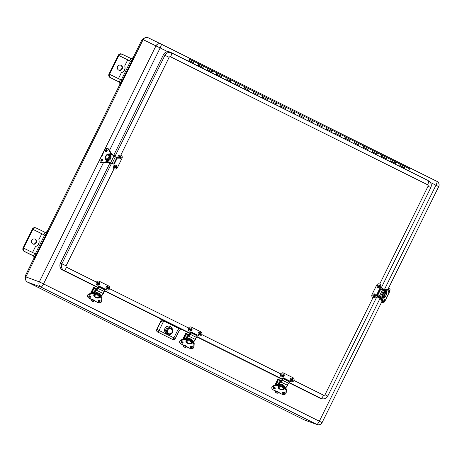 <?xml version="1.0" encoding="UTF-8"?>
<svg xmlns="http://www.w3.org/2000/svg" width="462" height="462" viewBox="0 0 462 462"><rect width="100%" height="100%" fill="white"/><g stroke="black" fill="none" stroke-linecap="round" stroke-linejoin="round"><path stroke-width="0.69" d="M320.316 421.748L318.947 421.049M161.071 44.052L148.279 37.803C146.102 36.995 144.381 37.607 143.128 39.628L25.86 276.894C25.017 279.135 25.577 280.879 27.558 282.132L304.614 420.056L317.227 424.578A3.933 3.933 0 0 0 322.072 422.62L381.837 301.686M131.323 58.662L132.502 58.743L133.784 57.698L120.432 84.713L120.484 83.062L119 81.872L120.097 82.479M131.15 58.587L121.621 53.996A2.622 2.558 113 0 0 118.307 55.273L109.015 74.064A2.622 2.558 113 0 0 110.147 77.552L119.537 82.08M45.403 232.502L46.587 232.582L47.869 231.543L34.517 258.558L34.569 256.901L33.079 255.711L34.176 256.318M131.035 58.53A1.964 1.946 111.1 0 0 133.223 57.484L141.638 40.448L142.55 40.8L26.444 275.722L25.537 275.369L33.951 258.339L34.517 258.558M33.385 255.804L25.115 251.773C23.579 250.843 23.083 249.63 23.626 248.129L32.918 229.337L45.657 235.562L36.365 254.354L34.546 253.453L33.622 255.919M34.546 253.453L23.1 247.903A2.622 2.558 113 0 0 24.226 251.397L33.455 255.988M119.375 82.149L110.147 77.552M32.918 229.337C33.726 228.043 34.945 227.668 36.567 228.205L35.701 227.841A2.622 2.558 113 0 0 32.386 229.112L41.788 233.755L38.831 239.738A5.244 5.117 -67 0 1 35.459 246.564L32.536 252.477M38.831 239.738C39.726 243.006 38.6 245.282 35.459 246.564M32.692 243.919A2.674 2.61 113 0 0 34.771 239.021M36.331 242.746A2.674 2.61 -67 0 1 32.952 244.046A2.674 2.61 -67 0 1 31.595 240.563A2.674 2.61 -67 0 1 35.037 239.12A2.674 2.61 -67 0 1 36.331 242.746M36.567 228.205L44.993 232.311L43.832 234.661M23.1 247.903L32.386 229.112M41.788 233.755L45.657 235.562M121.373 72.719A5.244 5.117 113 0 0 124.746 65.899C125.641 69.167 124.515 71.443 121.373 72.719L118.451 78.632M118.613 70.08A2.674 2.61 113 0 0 120.686 65.182M122.251 68.907A2.674 2.61 -67 0 1 118.867 70.201A2.674 2.61 -67 0 1 117.51 66.724A2.674 2.61 -67 0 1 120.957 65.281A2.674 2.61 -67 0 1 122.251 68.907M111.036 77.928C109.494 77.004 109.003 75.791 109.546 74.29L109.015 74.064M118.307 55.273L131.572 61.723L118.832 55.498L109.546 74.29L120.461 79.614L119.3 81.965M118.832 55.498C119.641 54.204 120.859 53.829 122.482 54.366M131.572 61.723L122.286 80.515L120.461 79.614M28.702 282.698L303.47 419.49M163.935 320.339L160.181 318.607L163.519 320.876L163.935 320.339L179.227 327.956L178.811 328.488L181.889 329.412L179.227 327.956M160.851 321.171L161.03 321.223C161.463 320.108 161.18 319.236 160.181 318.607L160.002 318.561C160.99 319.184 161.273 320.056 160.851 321.171L156.785 329.4C156.364 330.515 156.641 331.387 157.629 332.011L172.649 339.454A1.964 1.929 101.8 0 0 173.106 339.61A1.964 1.964 0 0 0 175.271 338.554L179.337 330.33L181.451 329.262L179.337 330.33L177.968 329.625L173.903 337.855L159.061 330.463L163.126 322.239L161.03 321.223L156.965 329.446L159.061 330.463A1.964 0.427 116.5 0 1 157.808 332.062L172.649 339.454A1.964 0.427 -63.5 0 0 173.903 337.855L175.237 338.548M168.087 334.061A4.025 3.927 -67 0 1 164.888 328.534A4.025 3.927 -67 0 1 172.424 329.579M172.517 339.426L173.036 339.593M289.154 382.507L321.09 398.406A5.018 4.897 113 0 0 322.083 398.77L320.749 398.446A5.244 5.117 -67 0 1 319.71 398.065L289.021 382.784M282.022 379.302L196.858 336.908M189.859 333.42L181.757 329.389M160.002 318.561L104.695 291.025M97.701 287.543L62.688 270.114A5.244 5.117 -67 0 1 60.43 263.132L109.933 162.976M113.716 155.319L163.473 54.643A5.244 5.117 -67 0 1 170.374 52.223L195.432 64.697M197.563 65.76L264.125 98.897M266.256 99.954L332.813 133.091M334.95 134.153L401.507 167.29M403.638 168.347L427.402 180.18A5.244 5.117 -67 0 1 427.835 180.423L428.996 181.15A5.018 4.897 113 0 0 428.58 180.919A3.933 0.855 116.5 0 1 427.598 184.765A1.091 1.063 -67 0 1 428.072 186.215L379.706 284.072M171.679 328.707A3.933 3.835 113 0 0 169.213 326.114M166.153 333.327A3.933 3.835 113 0 0 167.152 333.685M288.9 381.525L289.443 380.861L290.817 381.56A2.206 2.148 113 0 0 291.002 381.641M290.817 381.56L283.148 377.731L281.982 379.92L282.963 377.645M291.066 381.67L290.939 381.612A2.206 2.148 113 0 0 293.884 380.538A2.206 2.148 113 0 0 292.902 377.668L283.587 373.025A2.206 2.148 113 0 0 280.659 374.104A2.206 2.148 113 0 0 281.635 376.975L281.502 376.923A2.206 2.148 -67 0 1 280.642 373.827M289.131 381.289L282.836 378.153M290.985 380.63A1.311 1.276 -67 0 1 290.737 378.476A1.311 1.276 -67 0 1 292.787 379.048A1.311 1.276 -67 0 1 290.985 380.63M291.551 379.81A0.329 0.318 -67 0 1 291.406 379.383A0.329 0.318 -67 0 1 291.84 379.221A0.329 0.318 -67 0 1 291.984 379.649A0.329 0.318 -67 0 1 291.551 379.81M282.652 376.455A1.311 1.276 -67 0 1 282.051 374.301A1.311 1.276 -67 0 1 284.199 374.774A1.311 1.276 -67 0 1 282.652 376.455M283.027 375.554A0.329 0.318 -67 0 1 282.808 375.138A0.329 0.318 -67 0 1 283.235 374.936A0.329 0.318 -67 0 1 283.027 375.554M104.574 289.766L105.117 289.102L106.497 289.795A2.206 2.148 113 0 0 106.682 289.876M106.497 289.795L98.822 285.966L97.655 288.155L98.637 285.886M106.63 289.853A2.206 2.148 113 0 0 109.558 288.779A2.206 2.148 113 0 0 108.582 285.903L99.266 281.266A2.206 2.148 113 0 0 96.333 282.34A2.206 2.148 113 0 0 97.315 285.216L97.182 285.158A2.206 2.148 -67 0 1 96.321 282.068M104.81 289.524L98.516 286.394M106.658 288.871A1.311 1.276 -67 0 1 106.41 286.717A1.311 1.276 -67 0 1 108.466 287.283A1.311 1.276 -67 0 1 106.658 288.871M107.224 288.045A0.329 0.318 -67 0 1 107.08 287.618A0.329 0.318 -67 0 1 107.519 287.456A0.329 0.318 -67 0 1 107.663 287.884A0.329 0.318 -67 0 1 107.224 288.045M98.325 284.69A1.311 1.276 -67 0 1 97.725 282.536A1.311 1.276 -67 0 1 99.879 283.01A1.311 1.276 -67 0 1 98.325 284.69M98.701 283.795A0.329 0.318 -67 0 1 98.481 283.379A0.329 0.318 -67 0 1 98.914 283.177A0.329 0.318 -67 0 1 98.701 283.795M112.578 163.531L110.672 162.607L112.584 163.519M114.097 164.287L117.417 157.883L116.851 157.611M117.417 157.883L118.185 156.335L117.29 157.819M118.053 156.283A2.206 2.148 -67 0 1 120.773 155.186M113.329 165.841A2.206 2.148 113 0 0 114.102 168.676M113.698 164.085L116.892 157.629M113.461 165.893A2.206 2.148 113 0 0 114.524 168.878A2.206 2.148 113 0 0 117.313 167.81L122.037 158.252A2.206 2.148 113 0 0 120.969 155.267A2.206 2.148 113 0 0 118.185 156.335M114.426 165.91A1.311 1.276 -67 0 1 116.794 166.066A1.311 1.276 -67 0 1 114.651 167.406A1.311 1.276 -67 0 1 114.426 165.91M115.419 166.389A0.329 0.318 -67 0 1 115.829 166.233A0.329 0.318 -67 0 1 115.991 166.678A0.329 0.318 -67 0 1 115.575 166.834A0.329 0.318 -67 0 1 115.419 166.389M118.682 157.357A1.311 1.276 -67 0 1 121.148 157.259A1.311 1.276 -67 0 1 119.109 158.691A1.311 1.276 -67 0 1 118.682 157.357M119.745 157.646A0.329 0.318 -67 0 1 120.184 157.421A0.329 0.318 -67 0 1 120.368 157.802A0.329 0.318 -67 0 1 119.929 158.027A0.329 0.318 -67 0 1 119.745 157.646M378.742 296.021L377.385 295.362L379.308 296.298L382.507 289.824L380.838 288.998L379.793 288.502L376.599 294.964L378.701 296.015L376.594 294.981M376.576 284.979L376.709 285.037A2.206 2.148 113 0 1 379.493 283.968A2.206 2.148 113 0 1 380.561 286.954L379.793 288.502M376.599 294.964L375.837 296.512A2.206 2.148 113 0 1 373.053 297.58L372.921 297.528M380.162 288.692L376.969 295.149M376.709 285.037L371.985 294.594A2.206 2.148 113 0 0 373.053 297.58M379.007 287.537L379.597 286.942A1.311 1.276 -67 0 1 377.269 286.896A1.311 1.276 -67 0 1 378.008 285.152A1.311 1.276 -67 0 1 379.597 286.942L379.677 285.961M378.869 286.567A0.329 0.318 -67 0 1 378.453 286.729A0.329 0.318 -67 0 1 378.297 286.284A0.329 0.318 -67 0 1 378.707 286.122A0.329 0.318 -67 0 1 378.869 286.567M374.653 296.344L375.34 295.489A1.311 1.276 -67 0 1 372.915 295.709A1.311 1.276 -67 0 1 373.654 293.959A1.311 1.276 -67 0 1 375.34 295.489L375.323 294.768M374.538 295.31A0.329 0.318 -67 0 1 374.099 295.536A0.329 0.318 -67 0 1 373.92 295.16A0.329 0.318 -67 0 1 374.353 294.935A0.329 0.318 -67 0 1 374.538 295.31M196.737 335.643L197.28 334.985L198.66 335.678A2.206 2.148 113 0 0 198.839 335.758M198.66 335.678L190.985 331.849L189.818 334.038L190.8 331.768M198.793 335.735A2.206 2.148 113 0 0 201.721 334.661A2.206 2.148 113 0 0 200.745 331.785L191.424 327.148A2.206 2.148 113 0 0 188.496 328.222A2.206 2.148 113 0 0 189.472 331.098L189.345 331.04A2.206 2.148 -67 0 1 188.479 327.951M196.974 335.406L190.673 332.27M198.822 334.754A1.311 1.276 -67 0 1 198.573 332.594A1.311 1.276 -67 0 1 200.629 333.166A1.311 1.276 -67 0 1 198.822 334.754M199.388 333.928A0.329 0.318 -67 0 1 199.243 333.5A0.329 0.318 -67 0 1 199.676 333.339A0.329 0.318 -67 0 1 199.821 333.766A0.329 0.318 -67 0 1 199.388 333.928M190.488 330.573A1.311 1.276 -67 0 1 189.888 328.418A1.311 1.276 -67 0 1 192.042 328.892A1.311 1.276 -67 0 1 190.488 330.573M190.864 329.677A0.329 0.318 -67 0 1 190.644 329.256A0.329 0.318 -67 0 1 191.077 329.059A0.329 0.318 -67 0 1 190.864 329.677M283.801 388.496L286.07 389.628L285.938 392.977A3.17 1.981 16.2 0 1 281.462 393.971A12.324 7.692 16.2 0 1 278.921 392.417L278.875 392.377M278.921 392.417A4.037 2.518 -163.8 0 0 276.449 391.187L276.449 391.187A12.324 7.692 16.2 0 1 273.556 390.032A3.17 1.981 16.2 0 1 273.007 386.538L277.027 385.123L279.331 386.272M280.422 380.948L278.118 379.804L276.524 384.598L278.136 379.989M275.918 384.811L277.506 379.862L275.762 384.869M280.59 380.757L277.72 379.383L274.896 385.146M278.084 379.267L274.855 385.164M277.853 379.394L277.639 379.868M275.387 390.852L275.404 391.227A2.096 2.044 113 0 0 278.609 392.827L279.025 392.533M278.211 391.932A1.282 1.247 -67 0 1 276.386 391.193M279.545 385.504A2.622 1.634 16.2 0 1 279.585 385.475L279.36 386.255A2.622 1.634 -163.8 0 0 278.823 386.867L278.8 386.931C278.811 388.305 279.47 389.131 280.769 389.414C282.559 389.685 283.581 389.351 283.835 388.392A2.622 1.634 -163.8 0 0 282.409 386.33A2.622 1.634 -163.8 0 0 279.36 386.244M283.853 388.323L284.032 387.699A2.622 1.634 16.2 0 0 284.055 387.63L283.835 388.392A2.622 1.634 -163.8 0 1 283.812 388.461L283.812 388.461A2.622 1.634 -163.8 0 1 283.27 389.085M278.176 384.823L280.717 381.918L287.607 385.354L285.071 388.259M288.132 383.945L287.607 385.354M280.717 381.918L280.509 381.548L277.806 384.644M277.402 384.436L280.838 380.474L281.629 380.688M280.798 380.544L280.509 381.548M287.116 385.106L288.663 383.333L289.31 381.728L283.027 378.621M280.613 381.849L282.998 378.592L282.351 380.191L280.804 381.964M99.474 296.737L101.75 297.863L101.611 301.212A3.17 1.981 16.2 0 1 97.141 302.206A12.324 7.692 16.2 0 1 94.595 300.658L94.548 300.618M94.595 300.658A4.037 2.518 -163.8 0 0 92.123 299.428L92.129 299.428M96.102 289.189L93.798 288.04L92.204 292.839M91.591 293.052L93.18 288.103L91.436 293.104M96.263 288.998L93.393 287.624L90.569 293.387M93.757 287.503L90.535 293.405M93.526 287.635L93.312 288.109M91.066 299.087L91.078 299.468A2.096 2.044 113 0 0 94.283 301.062L94.704 300.768M93.89 300.173A1.282 1.247 -67 0 1 92.059 299.428M95.218 293.745A2.622 1.634 16.2 0 1 95.259 293.716L95.039 294.49A2.622 1.634 -163.8 0 0 94.496 295.108L94.479 295.172C94.491 296.54 95.149 297.372 96.448 297.649C98.239 297.926 99.261 297.586 99.509 296.633A2.622 1.634 -163.8 0 0 98.083 294.571A2.622 1.634 -163.8 0 0 95.039 294.485M99.526 296.564L99.711 295.94A2.622 1.634 16.2 0 0 99.734 295.871L99.509 296.633A2.622 1.634 -163.8 0 1 99.486 296.702L99.486 296.708A2.622 1.634 -163.8 0 1 98.949 297.32M93.855 293.064L96.391 290.159L103.286 293.589L100.745 296.494M103.806 292.18L103.286 293.589M96.391 290.159L96.183 289.784L93.486 292.879M96.512 288.715L93.058 292.671L96.512 288.715L97.303 288.929M96.477 288.785L96.183 289.784M102.789 293.347L104.337 291.568L104.984 289.969L98.701 286.862M96.292 290.09L98.677 286.827L98.031 288.427L96.477 290.205M106.913 159.586L105.752 161.931L101.79 162.508A3.17 2.183 117 0 1 100.26 158.593A12.324 8.495 117 0 1 101.888 155.925L101.906 155.896A3.933 2.708 117 0 0 101.969 155.827M101.888 155.925A4.037 2.784 -63 0 0 103.141 153.384L103.13 153.419A3.933 2.708 117 0 1 103.084 153.644M106.196 151.299L106.826 151.27A0.982 0.676 117 0 1 105.977 151.594A0.982 0.676 117 0 1 105.815 150.421A0.982 0.676 117 0 1 106.872 149.838A0.982 0.676 117 0 1 107.138 150.722M102.46 160.141L102.067 159.621M108.102 162.976L106.468 162.162L108.241 163.034L108.472 162.56L106.71 161.671M112.174 154.585L110.614 153.771L112.231 154.574M112.387 154.643L112.618 154.169L110.857 153.28M106.479 162.139L108.241 163.034M106.185 159.228L106.179 159.223A2.622 1.808 -63 0 0 106.479 159.448A2.622 1.808 -63 0 0 106.953 159.592L107.617 159.933A2.622 1.808 117 0 1 107.571 159.927M109.812 155.336L111.001 152.991L109.835 155.347A2.622 1.808 117 0 1 109.875 155.365L109.205 155.03A2.622 1.808 -63 0 0 108.859 154.782A2.622 1.808 -63 0 0 108.437 154.66L108.443 154.66M110.447 154.106L114.027 155.81L110.534 162.884L106.953 161.174M106.953 159.592L106.959 159.598A2.622 1.808 -63 0 0 109.332 157.906A2.622 1.808 -63 0 0 109.211 155.03M106.814 161.463L110.597 163.271L110.534 162.884M111.954 163.219L111.457 163.71L106.803 161.486L110.597 163.271M114.027 155.81L114.368 155.63L110.585 153.829L115.234 156.075L115.159 156.733M113.658 164.05L116.863 157.582L113.877 156.121M385.81 292.729L386.971 290.373L389.287 289.102A3.17 1.005 -63.9 0 1 389.27 292.359A12.324 3.892 -63.9 0 1 387.78 295.085L387.768 295.103M387.78 295.085A4.037 1.276 116.1 0 0 386.527 297.62L386.532 297.603A12.324 3.892 -63.9 0 1 385.256 300.473A3.17 1.005 -63.9 0 1 382.732 302.367L382.386 299.647L383.564 297.297A2.622 0.826 116.1 0 0 383.72 297.464L384.182 297.522C385.527 297.407 387.497 292.382 386.018 292.758A2.622 0.826 116.1 0 0 385.822 292.735L384.944 292.302A2.622 0.826 -63.9 0 1 384.973 292.296A2.622 0.826 -63.9 0 0 383.264 294.288A2.622 0.826 -63.9 0 0 382.692 296.87L383.558 297.297A2.622 0.826 116.1 0 1 384.13 294.71A2.622 0.826 116.1 0 1 385.816 292.729L385.816 292.729M382.848 289.299L385.435 290.662M381.849 298.619L377.096 296.292M376.865 296.76L381.277 299.081M385.995 290.228L381.242 287.901M386.492 289.743L385.701 289.362L385.718 290.096M385.77 289.986L385.47 289.836M381.554 299.214L380.965 298.937L380.734 299.411L381.606 299.855M381.6 299.821L380.734 299.411M381.566 299.347L381.93 302.079L381.537 299.295L382.715 296.881A2.622 0.826 -63.9 0 1 382.686 296.87M382.08 298.152L380.197 297.13L383.691 290.061L385.574 291.083M381.883 289.507L382.016 289.241A0.312 0.3 118.5 0 1 382.426 289.091L383.587 289.657A0.312 0.3 118.5 0 1 383.691 290.061M380.197 297.13A0.312 0.3 118.5 0 1 379.787 297.28L381.935 298.446M381.912 298.498L378.649 296.725A0.312 0.3 118.5 0 1 378.522 296.309L378.673 296.003M381.514 298.279A0.312 0.3 118.5 0 1 381.508 298.273L379.787 297.28M381.398 298.215L381.918 298.487M380.584 288.889L377.385 295.362M380.838 288.998L377.639 295.472M191.638 342.613L193.907 343.745L193.774 347.095A3.17 1.981 16.2 0 1 189.305 348.088A12.324 7.692 16.2 0 1 186.758 346.54L186.712 346.494M186.758 346.54A4.037 2.518 -163.8 0 0 184.286 345.305L184.286 345.305A12.324 7.692 16.2 0 1 181.393 344.15A3.17 1.981 16.2 0 1 180.844 340.656L184.869 339.247L187.168 340.39M188.259 335.071L185.955 333.922L184.367 338.715L185.972 334.107M183.755 338.935L185.343 333.98L183.599 338.987M188.427 334.881L185.557 333.5L182.733 339.264M185.92 333.385L182.698 339.281M185.689 333.518L185.476 333.991M183.229 344.97L183.241 345.351A2.096 2.044 113 0 0 186.446 346.945L186.862 346.65M186.053 346.055A1.282 1.247 -67 0 1 184.222 345.31M187.381 339.622A2.622 1.634 16.2 0 1 187.422 339.599L187.197 340.373A2.622 1.634 -163.8 0 0 186.66 340.991L186.642 341.048C186.654 342.423 187.306 343.249 188.606 343.532C190.402 343.809 191.418 343.468 191.672 342.515A2.622 1.634 -163.8 0 0 190.246 340.454A2.622 1.634 -163.8 0 0 187.202 340.367M191.69 342.44L191.874 341.816A2.622 1.634 16.2 0 0 191.892 341.753L191.672 342.515A2.622 1.634 -163.8 0 1 191.649 342.579L191.649 342.579A2.622 1.634 -163.8 0 1 191.112 343.202M186.019 338.946L188.554 336.041L195.443 339.472L192.908 342.377M195.969 338.063L195.79 339.374L195.443 339.472M188.554 336.041L188.346 335.666L185.643 338.762M188.675 334.592L185.222 338.548L188.675 334.592L189.466 334.806M188.64 334.667L188.346 335.666M194.952 339.224L196.5 337.451L197.147 335.851L190.864 332.744M188.456 335.972L190.835 332.709L190.194 334.309L188.64 336.082M165.708 327.298A3.274 3.199 -67 0 1 168.514 327.177L170.998 328.286A3.222 3.142 113 0 0 166.788 330.001A3.222 3.142 113 0 0 168.48 334.217A3.222 3.142 113 0 0 172.499 332.628A3.222 3.142 113 0 0 170.998 328.286C172.644 329.094 173.146 330.544 172.511 332.634C171.564 334.217 170.218 334.742 168.48 334.217L166.037 333.241M165.95 331.797L165.945 331.797C165.257 329.868 165.887 328.598 167.839 327.985L165.95 331.797M188.843 61.123L189.426 59.95L188.843 61.123M399.561 166.32L400.375 164.229L399.636 166.355M404.215 168.636L404.955 166.511L404.14 168.601M390.402 161.758L391.216 159.673L390.477 161.798M395.056 164.079L395.795 161.954L394.981 164.039M381.242 157.201L382.057 155.111L381.317 157.236M385.897 159.517L386.636 157.392L385.822 159.477M372.083 152.639L372.898 150.554L372.158 152.679M376.738 154.955L377.477 152.835L376.663 154.92M362.924 148.083L363.738 145.992L362.999 148.117M367.579 150.398L368.318 148.273L367.504 150.358M353.765 143.52L354.579 141.436L353.84 143.561M358.42 145.836L359.159 143.717L358.345 145.801M344.606 138.964L345.42 136.873L344.681 138.998M349.26 141.28L350 139.154L349.185 141.239M335.447 134.402L336.261 132.317L335.522 134.442M340.101 136.717L340.841 134.592L340.026 136.683M326.288 129.839L327.102 127.755L326.363 129.88M330.942 132.161L331.681 130.036L330.867 132.12M317.128 125.283L317.943 123.198L317.209 125.318M321.789 127.599L322.522 125.473L321.708 127.564M307.969 120.721L308.783 118.636L308.05 120.761M312.63 123.042L313.363 120.917L312.549 123.002M243.861 88.808L244.669 86.717L243.936 88.843M248.516 91.124L249.249 88.999L248.44 91.083M207.224 70.571L208.033 68.48L207.299 70.605M211.879 72.886L212.612 70.761L211.804 72.846M289.651 111.602L290.465 109.517L289.732 111.642M294.311 113.923L295.045 111.798L294.23 113.883M271.338 102.483L272.147 100.398L271.413 102.524M275.993 104.805L276.726 102.68L275.918 104.764M253.02 93.364L253.829 91.28L253.095 93.405M257.675 95.68L258.408 93.561L257.6 95.646M234.702 84.246L235.51 82.161L234.777 84.286M239.356 86.561L240.09 84.442L239.281 86.527M216.383 75.127L217.192 73.042L216.459 75.167M221.038 77.443L221.772 75.318L220.963 77.408M198.065 66.008L198.874 63.923L198.14 66.049M202.72 68.324L203.453 66.199L202.645 68.289M280.498 107.045L281.306 104.955L280.573 107.08M285.152 109.361L285.886 107.236L285.077 109.327M262.179 97.927L262.988 95.836L262.254 97.961M266.834 100.242L267.567 98.117L266.759 100.202M225.543 79.689L226.351 77.599L225.618 79.724M230.197 82.005L230.931 79.88L230.122 81.965M193.561 63.768L194.294 61.642L193.486 63.727M298.81 116.164L299.624 114.079L298.891 116.199M303.47 118.48L304.204 116.355L303.39 118.445M408.72 170.876L409.534 168.792L400.375 164.229L189.715 59.361L188.981 61.486M198.365 64.397L198.874 63.923M216.678 73.516L217.192 73.042M225.837 78.078L226.351 77.599M244.155 87.197L244.669 86.717M253.315 91.753L253.829 91.28M262.474 96.315L262.988 95.836M271.633 100.872L272.147 100.398M280.792 105.434L281.306 104.955M289.951 109.991L290.465 109.517M308.269 119.115L308.783 118.636M317.429 123.672L317.943 123.198M326.588 128.234L327.102 127.755M335.747 132.79L336.261 132.317M344.906 137.353L345.42 136.873M354.065 141.909L354.579 141.436M363.224 146.471L363.738 145.992M372.384 151.028L372.898 150.554M381.543 155.59L382.057 155.111M399.861 164.709L400.375 164.229M207.525 68.959L208.033 68.48M234.996 82.634L235.51 82.161M299.11 114.553L299.624 114.079M390.702 160.147L391.216 159.673M188.542 61.267L189.715 59.361M401.137 167.256L403.257 167.92L403.892 168.63M332.449 133.062L334.563 133.726L335.198 134.43M195.062 64.668L197.176 65.333L197.817 66.037M263.756 98.862L265.869 99.526L266.505 100.237M380.053 298.36L319.334 421.211L43.532 283.911L103.413 162.751M109.529 150.375L160.164 47.933L167.764 51.715M430.376 182.45L435.966 185.233L384.448 289.472M388.207 288.796L438.698 186.636L435.966 185.233A3.933 0.855 -63.5 0 0 436.925 181.375L161.128 44.075A3.933 0.855 116.5 0 1 160.164 47.933L155.948 45.888L104.429 150.133M103.927 151.143L100.583 157.917M100.081 158.928L39.316 281.872L43.532 283.911A3.933 0.855 116.5 0 1 41.014 287.104L316.811 424.405A3.933 0.855 -63.5 0 0 319.334 421.211L322.072 422.62M438.698 186.636A3.933 3.933 0 0 0 436.925 181.375L161.123 44.075A3.933 3.829 116 0 0 161.099 44.063L161.099 44.063A3.933 3.829 116 0 0 155.948 45.888L143.128 39.628M304.614 420.056L316.811 424.405A3.933 3.846 109.6 0 0 317.227 424.578M25.86 276.894L39.316 281.872A3.933 3.823 110.3 0 0 41.014 287.104L27.558 282.132M119.323 82.074L119.138 81.976C119.652 81.878 119.883 82.715 119.831 84.488L119.872 84.5A1.964 1.946 111.1 0 0 119 81.872M47.869 231.543L47.303 231.323L119.872 84.5L120.432 84.713M133.784 57.698L133.183 57.473C131.809 58.587 131.006 58.917 130.769 58.449M144.687 37.948L141.638 40.448A4.707 4.591 -67 0 1 144.67 37.959M45.114 232.374A1.964 1.946 111.1 0 0 47.303 231.323L47.268 231.312C45.894 232.432 45.091 232.756 44.854 232.294M33.403 255.913L33.224 255.815C33.738 255.717 33.969 256.554 33.917 258.327L33.951 258.339A1.964 1.946 111.1 0 0 33.079 255.711M24.226 251.397L25.115 251.773M25.583 279.701A4.707 4.591 -67 0 1 25.537 275.369L33.917 258.327M35.343 253.846L44.606 235.118M34.569 256.901L35.932 254.14M45.218 235.349L46.587 232.582M130.913 58.472L129.753 60.822M131.139 61.504L132.502 58.743M121.853 80.296L120.484 83.062M127.703 59.91L124.746 65.899M121.263 80.007L130.521 61.273M188.606 328.014L109.598 288.681M96.448 282.132L66.568 267.255A3.933 0.855 116.5 0 1 64.068 270.455L97.805 287.254M104.828 290.748L189.969 333.131M196.991 336.631L282.132 379.013M373.03 297.574L325.029 394.704A1.091 1.063 -67 0 1 323.591 395.212A3.933 0.855 116.5 0 1 321.09 398.406L319.71 398.065M323.591 395.212L293.924 380.44M280.769 373.891L201.761 334.557M120.767 155.192L169.138 57.311L164.946 55.278L115.154 156.035M111.377 163.669L61.902 263.773A5.018 4.897 113 0 0 64.068 270.455L62.688 270.114M66.568 267.255A1.091 1.063 -67 0 1 66.095 265.806L60.43 263.132M66.095 265.806L114.114 168.647M377.518 295.443L327.76 396.113L325.029 394.704M428.996 181.15C431.242 182.848 431.849 185.002 430.803 187.624L428.072 186.215M169.138 57.311A1.091 1.063 -67 0 1 170.576 56.809L427.598 184.765M163.126 322.239L163.519 320.876L178.811 328.488L177.968 329.625M156.785 329.4L156.965 329.446A1.964 1.9 105.6 0 0 157.808 332.062L157.629 332.011M427.402 180.18L171.558 52.963A3.933 0.855 116.5 0 1 170.576 56.809M170.374 52.223L171.558 52.963A5.018 4.897 113 0 0 164.946 55.278L163.473 54.643M282.623 379.504L282.276 379.331L282.623 379.504M291.932 379.036A0.537 0.52 -67 0 1 292.163 379.747A0.537 0.52 -67 0 1 291.458 379.995A0.537 0.52 -67 0 1 291.227 379.279A0.537 0.52 -67 0 1 291.932 379.036M283.241 374.722A0.537 0.52 -67 0 1 283.616 375.363A0.537 0.52 -67 0 1 282.975 375.756A0.537 0.52 -67 0 1 282.6 375.115A0.537 0.52 -67 0 1 283.241 374.722M98.296 287.739L97.95 287.572L98.296 287.739M107.606 287.272A0.537 0.52 -67 0 1 107.837 287.988A0.537 0.52 -67 0 1 107.132 288.23A0.537 0.52 -67 0 1 106.901 287.52A0.537 0.52 -67 0 1 107.606 287.272M98.92 282.958A0.537 0.52 -67 0 1 99.29 283.604A0.537 0.52 -67 0 1 98.649 283.997A0.537 0.52 -67 0 1 98.279 283.35A0.537 0.52 -67 0 1 98.92 282.958M116.17 166.765A0.537 0.52 -67 0 1 115.465 167.013A0.537 0.52 -67 0 1 115.234 166.303A0.537 0.52 -67 0 1 115.939 166.054A0.537 0.52 -67 0 1 116.17 166.765M120.565 157.854A0.537 0.52 -67 0 1 119.924 158.241A0.537 0.52 -67 0 1 119.548 157.6A0.537 0.52 -67 0 1 120.189 157.207A0.537 0.52 -67 0 1 120.565 157.854M378.112 286.192A0.537 0.52 -67 0 1 378.817 285.943A0.537 0.52 -67 0 1 379.048 286.659A0.537 0.52 -67 0 1 378.343 286.908A0.537 0.52 -67 0 1 378.112 286.192M373.723 295.108A0.537 0.52 -67 0 1 374.359 294.716A0.537 0.52 -67 0 1 374.734 295.362A0.537 0.52 -67 0 1 374.093 295.755A0.537 0.52 -67 0 1 373.723 295.108M190.46 333.622L190.113 333.448L190.46 333.622M199.769 333.154A0.537 0.52 -67 0 1 200 333.864A0.537 0.52 -67 0 1 199.295 334.113A0.537 0.52 -67 0 1 199.064 333.402A0.537 0.52 -67 0 1 199.769 333.154M191.077 328.84A0.537 0.52 -67 0 1 191.453 329.487A0.537 0.52 -67 0 1 190.812 329.88A0.537 0.52 -67 0 1 190.442 329.233A0.537 0.52 -67 0 1 191.077 328.84M274.919 387.941A0.982 0.612 16.2 0 1 275.133 388.502A0.982 0.612 16.2 0 1 273.764 388.715A0.982 0.612 16.2 0 1 273.244 387.953A0.982 0.612 16.2 0 1 273.723 387.595M273.695 388.848A1.086 0.681 -163.8 0 0 275.225 388.444A1.086 0.681 -163.8 0 0 273.579 387.624A1.086 0.681 -163.8 0 0 273.695 388.848M279.152 386.405L278.367 386.168A3.378 2.108 -163.8 0 0 279.897 389.27A3.378 2.108 -163.8 0 0 284.274 389.108L283.714 388.681M282.854 393.405A1.086 0.681 -163.8 0 0 284.384 393.006A1.086 0.681 -163.8 0 0 282.738 392.186A1.086 0.681 -163.8 0 0 282.854 393.405M273.458 387.716A0.982 0.612 -163.8 0 0 273.931 388.138A0.982 0.612 -163.8 0 0 275.081 388.184M284.078 392.504A0.982 0.612 16.2 0 1 284.292 393.058A0.982 0.612 16.2 0 1 282.923 393.278A0.982 0.612 16.2 0 1 282.403 392.515A0.982 0.612 16.2 0 1 282.883 392.157M282.617 392.273A0.982 0.612 -163.8 0 0 283.091 392.694A0.982 0.612 -163.8 0 0 284.24 392.746M274.821 388.276A1.086 0.681 16.2 0 1 273.908 388.109A1.086 0.681 16.2 0 1 273.631 387.93M286.284 388.889L284.02 387.762L286.284 388.889M279.568 385.545L277.269 384.401L279.562 385.556M283.98 392.839A1.086 0.681 16.2 0 1 283.067 392.671A1.086 0.681 16.2 0 1 282.79 392.492M278.753 387.404L278.367 386.313A3.274 2.044 -163.8 0 0 278.753 387.451M283.558 388.906A3.274 2.044 -163.8 0 0 283.859 388.779M279.574 385.522L277.188 384.367L273.134 385.816L277.16 384.401L276.986 384.985L272.967 386.394A3.274 2.044 -163.8 0 0 271.812 387.462A3.274 2.044 -163.8 0 0 272.638 389.42M273.209 385.787L271.979 386.885A3.274 2.044 16.2 0 1 273.134 385.816L273.007 386.538M286.313 388.894L286.232 392.307M283.847 388.351L286.197 389.564L286.365 388.987L286.18 392.648A3.274 2.044 16.2 0 0 286.232 392.336L286.365 388.987L284.026 387.739M279.394 386.14L277.096 384.996L277.264 384.413M284.269 394.438A3.274 2.044 -163.8 0 0 286.013 393.226A3.274 2.044 -163.8 0 0 286.065 392.914L285.938 392.977M284.274 389.108L284.205 388.981A3.274 2.044 16.2 0 1 280.336 389.299A3.274 2.044 16.2 0 1 278.245 386.59A3.274 2.044 16.2 0 1 278.453 386.168M284.205 388.923L283.703 388.698M278.118 379.804L276.438 384.632M275.225 391.152L276.461 392.977A2.096 2.044 -67 0 1 275.225 391.152L275.213 390.783L275.404 391.227M277.72 379.383L278.188 379.204L280.809 380.509L278.199 379.204M277.939 391.776A0.988 0.964 -67 0 1 276.761 391.297M279.585 385.487A2.622 1.634 16.2 0 1 282.628 385.568A2.622 1.634 16.2 0 1 284.055 387.63M284.373 387.907A3.147 1.964 -163.8 0 0 284.401 387.878A3.147 1.964 -163.8 0 0 282.992 384.927A3.147 1.964 -163.8 0 0 278.875 385.175M278.598 386.157A3.147 1.964 -163.8 0 0 278.834 386.821M283.033 388.969A2.096 1.311 16.2 0 1 280.515 389.2A2.096 1.311 16.2 0 1 279.21 387.416A2.096 1.311 16.2 0 1 281.889 386.908A2.096 1.311 16.2 0 1 283.033 388.969M287.913 385.325L285.268 388.351L287.849 385.372M288.663 383.333L282.351 380.191M90.598 296.182A0.982 0.612 16.2 0 1 90.812 296.743A0.982 0.612 16.2 0 1 89.437 296.956A0.982 0.612 16.2 0 1 88.923 296.194A0.982 0.612 16.2 0 1 89.403 295.836M89.368 297.083A1.086 0.681 -163.8 0 0 90.904 296.685A1.086 0.681 -163.8 0 0 89.258 295.865A1.086 0.681 -163.8 0 0 89.368 297.083M89.212 298.244L92.117 299.445A12.324 7.692 16.2 0 1 89.235 298.273A3.17 1.981 16.2 0 1 88.681 294.773L92.706 293.364L95.005 294.508M94.825 294.646L94.046 294.41A3.378 2.108 -163.8 0 0 95.576 297.505A3.378 2.108 -163.8 0 0 99.948 297.349L99.394 296.916M98.527 301.646A1.086 0.681 -163.8 0 0 100.063 301.241A1.086 0.681 -163.8 0 0 98.418 300.421A1.086 0.681 -163.8 0 0 98.527 301.646M89.137 295.951A0.982 0.612 -163.8 0 0 89.605 296.373A0.982 0.612 -163.8 0 0 90.76 296.425M99.757 300.745A0.982 0.612 16.2 0 1 99.971 301.299A0.982 0.612 16.2 0 1 98.597 301.513A0.982 0.612 16.2 0 1 98.083 300.75A0.982 0.612 16.2 0 1 98.562 300.398M98.296 300.514A0.982 0.612 -163.8 0 0 98.764 300.935A0.982 0.612 -163.8 0 0 99.919 300.981M90.5 296.517A1.086 0.681 16.2 0 1 89.588 296.35A1.086 0.681 16.2 0 1 89.305 296.171M99.688 296.009L101.986 297.153L99.694 295.998M95.241 293.78L92.949 292.637L95.241 293.797M99.659 301.074A1.086 0.681 16.2 0 1 98.741 300.906A1.086 0.681 16.2 0 1 98.464 300.727M94.427 295.645L94.04 294.548A3.274 2.044 -163.8 0 0 94.433 295.686M99.232 297.141A3.274 2.044 -163.8 0 0 99.532 297.014M88.883 294.028L92.833 292.642L92.666 293.22L88.64 294.635A3.274 2.044 -163.8 0 0 87.491 295.703A3.274 2.044 -163.8 0 0 88.311 297.655M89.235 298.273L89.206 298.285C87.872 297.563 87.301 296.702 87.491 295.703L87.659 295.12A3.274 2.044 16.2 0 1 88.808 294.051L88.681 294.773M99.942 302.674A3.274 2.044 -163.8 0 0 101.686 301.467A3.274 2.044 -163.8 0 0 101.738 301.155L101.859 300.883A3.274 2.044 16.2 0 0 101.906 300.571L102.044 297.21L101.906 300.543M101.611 301.212L102.044 297.228L101.75 297.863L99.521 296.592M95.068 294.375L92.775 293.231L92.943 292.654M99.948 297.349L99.879 297.222A3.274 2.044 16.2 0 1 96.009 297.54A3.274 2.044 16.2 0 1 93.919 294.831A3.274 2.044 16.2 0 1 94.133 294.41M99.884 297.164L99.382 296.939M93.798 288.04L92.111 292.868M90.898 299.388L90.887 299.024L91.078 299.468M92.134 301.212A2.096 2.044 -67 0 1 90.904 299.393L92.313 301.288M93.867 287.439L96.489 288.744L93.873 287.445L93.393 287.624M93.613 300.017A0.988 0.964 -67 0 1 92.435 299.532M95.259 293.722A2.622 1.634 16.2 0 1 98.302 293.809A2.622 1.634 16.2 0 1 99.734 295.871M100.046 296.148A3.147 1.964 -163.8 0 0 100.075 296.113A3.147 1.964 -163.8 0 0 98.666 293.168A3.147 1.964 -163.8 0 0 94.554 293.41M94.271 294.398A3.147 1.964 -163.8 0 0 94.508 295.056M98.712 297.205A2.096 1.311 16.2 0 1 96.194 297.441A2.096 1.311 16.2 0 1 94.883 295.657A2.096 1.311 16.2 0 1 97.569 295.149A2.096 1.311 16.2 0 1 98.712 297.205M100.924 296.587L103.523 293.607M104.337 291.568L98.031 288.427M105.683 150.358A1.086 0.751 -63 0 0 106.277 151.686A1.086 0.751 -63 0 0 107.115 150A1.086 0.751 -63 0 0 105.683 150.358M103.141 153.384A12.324 8.495 117 0 1 104.273 150.479A3.17 2.183 117 0 1 108.351 149.243L110.337 152.656L109.182 155.001M109.009 154.862L109.211 154.106A3.378 2.333 -63 0 0 105.683 156.168A3.378 2.333 -63 0 0 106.22 160.164L106.693 159.54M101.034 159.754A1.086 0.751 -63 0 0 101.634 161.082A1.086 0.751 -63 0 0 102.466 159.396A1.086 0.751 -63 0 0 101.034 159.754M107.069 150.046A0.982 0.676 -63 0 0 106.312 150.676A0.982 0.676 -63 0 0 106.266 151.634M102.206 160.689A0.982 0.676 117 0 1 101.334 160.99A0.982 0.676 117 0 1 101.166 159.823A0.982 0.676 117 0 1 102.229 159.24A0.982 0.676 117 0 1 102.495 160.118M102.425 159.442A0.982 0.676 -63 0 0 101.669 160.077A0.982 0.676 -63 0 0 101.617 161.03M106.208 150.964A1.086 0.751 117 0 1 106.318 150.681A1.086 0.751 117 0 1 106.497 150.398M107.577 159.91L106.335 162.324L101.311 162.74A3.274 2.258 117 0 0 102.345 162.895L101.848 162.641L105.804 162.064L106.306 162.318L107.554 159.898L106.335 162.324L102.402 162.89M101.565 160.36A1.086 0.751 117 0 1 101.669 160.077A1.086 0.751 117 0 1 101.854 159.794M108.108 154.626L109.217 154.372A3.274 2.258 -63 0 0 108.062 154.626M105.89 158.893A3.274 2.258 -63 0 0 106.416 160.037L105.919 158.934M109.015 149.503L110.995 152.893L109.806 155.33M99.936 159.477A3.274 2.258 -63 0 0 100.814 162.485C99.671 161.688 99.48 160.389 100.237 158.582L104.245 150.468C105.255 148.724 106.445 148.077 107.796 148.539L109.009 149.474L110.995 152.893L110.476 152.616L108.489 149.203A3.274 2.258 -63 0 0 107.796 148.539A3.274 2.258 -63 0 0 104.845 149.596M108.299 148.793A3.274 2.258 117 0 1 108.986 149.457L108.351 149.243M109.309 155.076L110.47 152.72L110.972 152.974M101.311 162.74L100.814 162.485A3.274 2.258 -63 0 0 101.848 162.641L101.79 162.508M106.387 162.254L105.752 161.931L107.051 159.644M106.22 160.164L106.335 160.106A3.274 2.258 117 0 1 105.815 156.231A3.274 2.258 117 0 1 109.234 154.239L108.98 154.845M106.422 160.083L106.67 159.529M109.869 155.365A2.622 1.808 117 0 1 109.985 158.241A2.622 1.808 117 0 1 107.611 159.927M107.311 160.458A3.147 2.166 -63 0 0 110.649 158.57A3.147 2.166 -63 0 0 110.095 154.822M106.433 159.425A3.147 2.166 -63 0 0 106.566 159.731M106.433 158.836A2.096 1.444 117 0 1 105.954 156.56A2.096 1.444 117 0 1 107.958 154.984A2.096 1.444 117 0 1 108.766 157.351A2.096 1.444 117 0 1 106.433 158.836M112.168 163.305L115.367 156.832M384.43 299.746A0.982 0.312 -63.9 0 1 384.494 299.757A0.982 0.312 -63.9 0 1 384.332 300.785A0.982 0.312 -63.9 0 1 383.627 301.524A0.982 0.312 -63.9 0 1 383.581 301.478M384.453 300.849A1.086 0.346 116.1 0 0 384.419 299.757A1.086 0.346 116.1 0 0 383.581 301.443A1.086 0.346 116.1 0 0 384.453 300.849M386.174 292.215L385.92 292.729L386.174 292.215M383.616 297.384L383.333 298.123A3.378 1.068 116.1 0 0 384.615 297.343M386.475 293.543A3.378 1.068 116.1 0 0 386.324 292.065M389.096 291.453A1.086 0.346 116.1 0 0 389.062 290.361A1.086 0.346 116.1 0 0 388.224 292.048A1.086 0.346 116.1 0 0 389.096 291.453M389.073 290.35A0.982 0.312 -63.9 0 1 389.137 290.361A0.982 0.312 -63.9 0 1 388.975 291.389A0.982 0.312 -63.9 0 1 388.271 292.128A0.982 0.312 -63.9 0 1 388.23 292.082M385.031 292.348L386.197 289.992L384.973 292.319M388.623 288.617A3.17 1.005 116.1 0 0 388.559 288.64L386.238 289.911M386.134 289.963L388.571 288.64A3.274 1.034 -63.9 0 1 389.079 288.571L386.174 289.917L384.967 292.313M382.709 296.881L381.612 299.266L382.773 296.91M389.98 289.281A3.274 1.034 116.1 0 0 389.737 288.894C390.274 289.397 390.119 290.552 389.27 292.359L385.256 300.473C384.361 302.206 383.558 303.014 382.848 302.893L382.19 302.57A3.274 1.034 -63.9 0 1 381.93 302.079L382.588 302.402A3.274 1.034 116.1 0 0 382.848 302.893A3.274 1.034 116.1 0 0 383.304 302.847M383.437 297.233L382.386 299.647L381.583 299.364L382.27 299.59L382.732 302.367M388.571 288.64L389.229 288.964L386.856 290.315L386.197 289.992L386.971 290.373L385.689 292.671M389.079 288.571L389.737 288.894A3.274 1.034 116.1 0 0 389.229 288.964L389.287 289.102M383.333 298.123L383.622 297.389M386.226 292.14A3.274 1.034 -63.9 0 1 386.394 293.185M384.286 297.499A3.274 1.034 -63.9 0 1 383.333 297.996M381.323 298.989L376.859 296.771L381.323 298.989M378.528 296.292L377.379 295.72M385.47 290.598L383.708 289.726M385.146 291.949A3.147 0.993 116.1 0 0 384.938 291.643A3.147 0.993 116.1 0 0 382.513 294.329A3.147 0.993 116.1 0 0 382.397 297.314A3.147 0.993 116.1 0 0 382.513 297.285M386.232 293.445A2.096 0.664 -63.9 0 1 385.995 295.414A2.096 0.664 -63.9 0 1 384.54 297.228A2.096 0.664 -63.9 0 1 384.615 295.235A2.096 0.664 -63.9 0 1 386.232 293.445M381.508 298.273A0.312 0.3 118.5 0 1 381.497 298.267L381.433 297.898M182.756 342.065A0.982 0.612 16.2 0 1 182.969 342.619A0.982 0.612 16.2 0 1 181.601 342.839A0.982 0.612 16.2 0 1 181.087 342.071A0.982 0.612 16.2 0 1 181.566 341.718M181.531 342.966A1.086 0.681 -163.8 0 0 183.067 342.561A1.086 0.681 -163.8 0 0 181.422 341.747A1.086 0.681 -163.8 0 0 181.531 342.966M186.989 340.523L186.203 340.292A3.378 2.108 -163.8 0 0 187.734 343.387A3.378 2.108 -163.8 0 0 192.111 343.231L191.551 342.798M190.69 347.528A1.086 0.681 -163.8 0 0 192.227 347.124A1.086 0.681 -163.8 0 0 190.581 346.304A1.086 0.681 -163.8 0 0 190.69 347.528M181.3 341.834A0.982 0.612 -163.8 0 0 181.768 342.255A0.982 0.612 -163.8 0 0 182.917 342.302M191.915 346.621A0.982 0.612 16.2 0 1 192.128 347.181A0.982 0.612 16.2 0 1 190.76 347.395A0.982 0.612 16.2 0 1 190.246 346.633A0.982 0.612 16.2 0 1 190.725 346.275M190.46 346.39A0.982 0.612 -163.8 0 0 190.927 346.818A0.982 0.612 -163.8 0 0 192.077 346.864M182.663 342.394A1.086 0.681 16.2 0 1 181.745 342.227A1.086 0.681 16.2 0 1 181.468 342.047M194.127 343.006L191.857 341.88L194.127 343.006M187.405 339.662L185.106 338.519L187.399 339.674M191.822 346.956A1.086 0.681 16.2 0 1 190.904 346.789A1.086 0.681 16.2 0 1 190.627 346.61M186.59 341.528L186.203 340.43A3.274 2.044 -163.8 0 0 186.59 341.568M191.395 343.023A3.274 2.044 -163.8 0 0 191.695 342.896M181.046 339.911L184.996 338.525L184.829 339.102L180.804 340.517A3.274 2.044 -163.8 0 0 179.649 341.58A3.274 2.044 -163.8 0 0 180.475 343.537M181.37 344.138L181.37 344.167C180.036 343.445 179.464 342.579 179.649 341.58L179.816 341.002A3.274 2.044 16.2 0 1 180.971 339.934L180.844 340.656M191.684 342.475L194.034 343.688L194.202 343.104L194.017 346.766A3.274 2.044 16.2 0 0 194.069 346.454L194.069 346.425M187.231 340.257L184.939 339.114L185.106 338.531M192.105 348.556A3.274 2.044 -163.8 0 0 193.849 347.343A3.274 2.044 -163.8 0 0 193.901 347.037L193.774 347.095M194.017 346.766L193.849 347.343C193.07 348.729 191.545 348.983 189.276 348.105L181.393 344.15M192.111 343.231L192.042 343.104A3.274 2.044 16.2 0 1 188.173 343.422A3.274 2.044 16.2 0 1 186.082 340.713A3.274 2.044 16.2 0 1 186.296 340.292M192.048 343.041L191.539 342.816M185.955 333.922L184.274 338.75M183.062 345.27L184.298 347.095A2.096 2.044 -67 0 1 183.062 345.276L183.241 345.351M186.03 333.321L188.646 334.627L186.036 333.327L185.557 333.5M185.776 345.894A0.988 0.964 -67 0 1 184.598 345.414M187.422 339.605A2.622 1.634 16.2 0 1 190.465 339.691A2.622 1.634 16.2 0 1 191.892 341.753M192.209 342.03A3.147 1.964 -163.8 0 0 192.238 341.996A3.147 1.964 -163.8 0 0 190.829 339.044A3.147 1.964 -163.8 0 0 186.717 339.293M186.082 340.713L186.457 340.286A3.147 1.964 -163.8 0 0 186.671 340.939M190.875 343.087A2.096 1.311 16.2 0 1 188.352 343.318A2.096 1.311 16.2 0 1 187.046 341.534A2.096 1.311 16.2 0 1 189.732 341.031A2.096 1.311 16.2 0 1 190.875 343.087M193.087 342.463L195.686 339.489M196.5 337.451L190.194 334.309M172.06 332.403A2.57 2.512 -67 0 1 167.7 332.721A2.57 2.512 -67 0 1 169.675 328.73A2.57 2.512 -67 0 1 172.06 332.403M193.976 62.924L189.397 60.649M404.631 167.798L400.052 165.517M395.472 163.236L390.892 160.955M386.313 158.68L381.733 156.399M377.154 154.117L372.574 151.836M367.995 149.555L363.415 147.28M358.835 144.999L354.256 142.718M349.676 140.436L345.097 138.161M340.517 135.88L335.938 133.599M331.358 131.318L326.778 129.042M322.199 126.761L317.619 124.48M313.04 122.199L308.46 119.924M303.881 117.643L299.301 115.361M294.721 113.08L290.148 110.799M285.568 108.524L280.988 106.243M276.409 103.962L271.829 101.68M267.25 99.405L262.67 97.124M258.091 94.843L253.511 92.562M248.931 90.286L244.352 88.005M239.772 85.724L235.193 83.443M230.613 81.162L226.034 78.886M221.454 76.605L216.874 74.324M212.295 72.043L207.715 69.768M203.136 67.487L198.556 65.206M161.123 44.075A3.933 3.933 0 0 0 161.099 44.063L148.279 37.803M141.603 40.442L133.183 57.473M119.831 84.488L47.268 231.312M25.589 279.729L25.497 275.358M430.803 187.624L380.723 288.952M322.083 398.77C324.59 399.208 326.484 398.325 327.76 396.113M292.787 379.048L292.117 380.624M284.199 374.774L283.535 376.351M108.466 287.283L107.796 288.865M99.879 283.01L99.209 284.592M116.794 166.066L116.129 167.642M121.148 157.259L120.478 158.836M200.629 333.166L199.959 334.742M192.042 328.892L191.372 330.469M273.244 387.953C274.076 387.445 274.705 387.63 275.133 388.502M282.403 392.515C283.235 392.007 283.864 392.186 284.292 393.058M275.3 387.924L273.931 388.097L273.417 387.375M284.459 392.481L283.091 392.654L282.577 391.932M286.18 392.648L286.013 393.226C285.227 394.612 283.703 394.866 281.439 393.988L273.533 390.049C272.199 389.322 271.621 388.461 271.812 387.462L271.979 386.885M278.245 386.59L278.471 386.157L279.129 386.423M277.385 384.43L280.838 380.474M289.31 381.728L282.998 378.592M88.923 296.194C89.755 295.686 90.379 295.865 90.812 296.743M98.083 300.75C98.799 300.231 99.428 300.416 99.971 301.299M90.979 296.159L89.611 296.333L89.091 295.611M100.139 300.722L98.77 300.895L98.25 300.173M101.986 297.112L99.7 295.975M95.247 293.757L92.862 292.608L88.837 294.017L87.659 295.12M94.554 300.664L97.118 302.223C99.382 303.107 100.907 302.853 101.686 301.467L101.859 300.883M92.117 299.451L94.554 300.658M93.919 294.831L94.15 294.398L94.808 294.664M92.209 292.833L93.815 288.224M100.941 296.592L103.586 293.561M104.984 289.969L98.677 286.827M106.872 149.838C107.432 150.387 107.138 150.97 105.977 151.594M102.229 159.24C102.789 159.783 102.495 160.366 101.334 160.99M106.479 151.848L106.341 150.693L107.369 150.092M101.831 161.244L101.698 160.089L102.726 159.494M108.859 154.782L108.351 154.631L106.376 155.584C105.89 155.717 104.903 158.316 106.479 159.448M113.664 164.056L116.863 157.582M383.627 301.524L384.494 299.757M388.271 292.128L389.137 290.361M381.548 299.237L382.19 302.57M181.087 342.071C181.803 341.551 182.432 341.736 182.969 342.619M190.246 346.633C190.962 346.113 191.591 346.292 192.128 347.181M183.143 342.042L181.768 342.215L181.254 341.493M192.302 346.598L190.927 346.771L190.413 346.05M194.15 342.995L191.863 341.857M187.41 339.639L185.025 338.484L181 339.899L179.816 341.002M186.457 340.286L186.971 340.54M193.104 342.475L195.749 339.443M197.147 335.851L190.835 332.709"/></g></svg>
